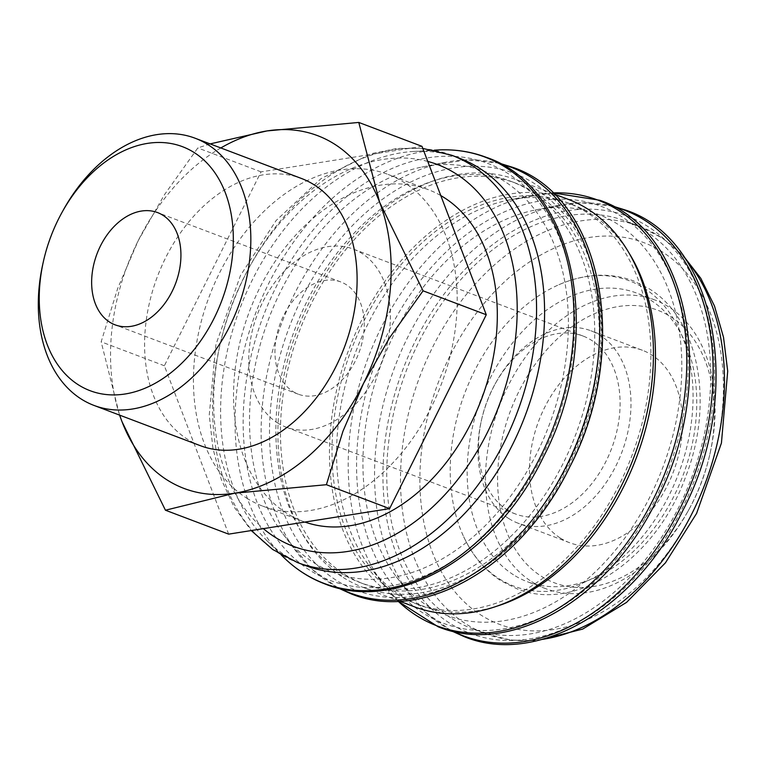 <?xml version="1.0" encoding="UTF-8"?>
<svg xmlns="http://www.w3.org/2000/svg" width="766" height="766" viewBox="0 0 766 766"><rect width="100%" height="100%" fill="white"/><g stroke="black" fill="none" stroke-linecap="round" stroke-linejoin="round"><path stroke-width="0.57" stroke-dasharray="3.83 2.87" d="M513.459 574.778A154.32 107.977 110.7 0 1 485.146 388.927A154.32 107.977 110.7 0 1 636.584 293.062A154.32 107.977 110.7 0 1 650.458 300.004A154.32 107.977 110.7 0 1 678.772 485.855A154.32 107.977 110.7 0 1 527.334 581.72A154.32 107.977 110.7 0 1 513.459 574.778M459.696 158.275A217.764 152.367 -69.3 0 0 413.305 151.476A217.764 152.367 -69.3 0 0 240.112 307.989A217.764 152.367 -69.3 0 0 266.252 539.963A217.764 152.367 -69.3 0 0 285.948 555.8A217.764 152.367 -69.3 0 0 305.519 565.595M500.313 163.761A227.569 159.232 -69.3 0 0 444.031 162.555A227.569 159.232 -69.3 0 0 434.245 164.901A227.569 159.232 -69.3 0 0 294.546 293.828A227.569 159.232 -69.3 0 0 290.831 543.764A227.569 159.232 -69.3 0 0 296.614 552.008A227.569 159.232 -69.3 0 0 329.409 582.629A227.569 159.232 -69.3 0 0 339.587 588.374M313.821 562.713A214.336 149.973 -69.3 0 0 536.937 453.089A214.336 149.973 -69.3 0 0 504.095 181.092A214.336 149.973 -69.3 0 0 421.779 167.074A214.336 149.973 -69.3 0 0 268.703 318.819A214.336 149.973 -69.3 0 0 282.932 533.883A214.336 149.973 -69.3 0 0 313.821 562.713M344.757 574.423A214.336 149.973 -69.3 0 0 364.022 584.065A214.336 149.973 -69.3 0 0 574.356 450.925A214.336 149.973 -69.3 0 0 535.032 192.802A214.336 149.973 -69.3 0 0 515.767 183.16A214.336 149.973 -69.3 0 0 305.433 316.301A214.336 149.973 -69.3 0 0 344.757 574.423M340.171 572.69A214.336 149.973 -69.3 0 0 359.436 582.332A214.336 149.973 -69.3 0 0 569.77 449.192A214.336 149.973 -69.3 0 0 530.445 191.069A214.336 149.973 -69.3 0 0 511.181 181.427A214.336 149.973 -69.3 0 0 300.846 314.567A214.336 149.973 -69.3 0 0 340.171 572.69M568.535 199.466A217.764 152.367 -69.3 0 0 354.84 334.742A217.764 152.367 -69.3 0 0 394.796 596.992A217.764 152.367 -69.3 0 0 414.358 606.787M343.235 577.478A217.764 152.367 -69.3 0 0 362.806 587.273A217.764 152.367 -69.3 0 0 576.511 451.997A217.764 152.367 -69.3 0 0 536.554 189.748A217.764 152.367 -69.3 0 0 516.983 179.953A217.764 152.367 -69.3 0 0 303.279 315.228A217.764 152.367 -69.3 0 0 343.235 577.478M629.652 254.053A214.336 149.973 -69.3 0 0 591.17 214.049A214.336 149.973 -69.3 0 0 571.905 204.407A214.336 149.973 -69.3 0 0 508.854 200.031A214.336 149.973 -69.3 0 0 355.778 351.776A214.336 149.973 -69.3 0 0 370.007 566.84A214.336 149.973 -69.3 0 0 400.896 595.68A214.336 149.973 -69.3 0 0 420.161 605.322A214.336 149.973 -69.3 0 0 496.301 606.356M396.319 593.937A214.336 149.973 -69.3 0 0 415.574 603.579A214.336 149.973 -69.3 0 0 625.908 470.439A214.336 149.973 -69.3 0 0 586.584 212.316A214.336 149.973 -69.3 0 0 567.328 202.674A214.336 149.973 -69.3 0 0 356.985 335.824A214.336 149.973 -69.3 0 0 396.319 593.937M552.774 192.898A227.569 159.232 -69.3 0 0 531.106 195.512A227.569 159.232 -69.3 0 0 521.311 197.858A227.569 159.232 -69.3 0 0 381.612 326.795A227.569 159.232 -69.3 0 0 377.906 576.731A227.569 159.232 -69.3 0 0 383.689 584.975A227.569 159.232 -69.3 0 0 398.196 601.272M613.738 206.696A227.569 159.232 -69.3 0 0 557.457 205.48A227.569 159.232 -69.3 0 0 547.661 207.835A227.569 159.232 -69.3 0 0 407.962 336.762A227.569 159.232 -69.3 0 0 404.257 586.699A227.569 159.232 -69.3 0 0 410.04 594.943A227.569 159.232 -69.3 0 0 442.834 625.554A227.569 159.232 -69.3 0 0 453.012 631.308M427.246 605.647A214.336 149.973 -69.3 0 0 650.363 496.023A214.336 149.973 -69.3 0 0 617.52 224.026A214.336 149.973 -69.3 0 0 535.204 210.008A214.336 149.973 -69.3 0 0 382.129 361.753A214.336 149.973 -69.3 0 0 396.357 576.817A214.336 149.973 -69.3 0 0 427.246 605.647M452.074 618.679A217.764 152.367 -69.3 0 0 471.645 628.474A217.764 152.367 -69.3 0 0 685.35 493.199A217.764 152.367 -69.3 0 0 645.393 230.949A217.764 152.367 -69.3 0 0 625.822 221.154A217.764 152.367 -69.3 0 0 412.118 356.429A217.764 152.367 -69.3 0 0 452.074 618.679M531.795 581.71A154.32 107.977 -69.3 0 0 545.66 588.652A154.32 107.977 -69.3 0 0 688.155 510.922A154.32 107.977 -69.3 0 0 710.235 452.601A154.32 107.977 -69.3 0 0 668.785 306.946A154.32 107.977 -69.3 0 0 654.92 300.004A154.32 107.977 -69.3 0 0 503.473 395.869A154.32 107.977 -69.3 0 0 531.795 581.71M541.323 576.252A145.751 101.983 -69.3 0 0 688.998 509.39A145.751 101.983 -69.3 0 0 709.852 454.305A145.751 101.983 -69.3 0 0 670.71 316.741A145.751 101.983 -69.3 0 0 518.994 391.292A145.751 101.983 -69.3 0 0 541.323 576.252M63.233 210.181A142.849 99.953 -69.3 0 0 42.8 264.174M200.29 445.659A142.849 99.953 110.7 0 1 187.45 439.234A142.849 99.953 110.7 0 1 161.233 267.2A142.849 99.953 110.7 0 1 301.421 178.459M304.906 522.058A177.3 124.054 110.7 0 1 302.656 521.244A177.3 124.054 110.7 0 1 286.723 513.268A177.3 124.054 110.7 0 1 254.197 299.745A177.3 124.054 110.7 0 1 428.184 189.614A177.3 124.054 110.7 0 1 440.785 195.569M246.633 498.092A177.3 124.054 -69.3 0 0 262.566 506.067A177.3 124.054 -69.3 0 0 436.553 395.926A177.3 124.054 -69.3 0 0 404.017 182.413A177.3 124.054 -69.3 0 0 388.084 174.437A177.3 124.054 -69.3 0 0 214.097 284.569A177.3 124.054 -69.3 0 0 246.633 498.092M292.957 391.512A60.016 41.996 -69.3 0 0 298.347 394.212A60.016 41.996 -69.3 0 0 357.243 356.927A60.016 41.996 -69.3 0 0 346.232 284.655A60.016 41.996 -69.3 0 0 340.841 281.955A60.016 41.996 -69.3 0 0 281.945 319.231A60.016 41.996 -69.3 0 0 292.957 391.512M507.063 509.754A95.166 66.585 -69.3 0 0 515.623 514.034A95.166 66.585 -69.3 0 0 609.008 454.918A95.166 66.585 -69.3 0 0 591.543 340.305A95.166 66.585 -69.3 0 0 582.993 336.025A95.166 66.585 -69.3 0 0 495.123 383.957A95.166 66.585 -69.3 0 0 481.508 419.931A95.166 66.585 -69.3 0 0 507.063 509.754M277.359 422.803A95.166 66.585 -69.3 0 0 285.91 427.083A95.166 66.585 -69.3 0 0 379.294 367.967A95.166 66.585 -69.3 0 0 361.839 253.364A95.166 66.585 -69.3 0 0 353.289 249.084A95.166 66.585 -69.3 0 0 259.894 308.191A95.166 66.585 -69.3 0 0 277.359 422.803M508.796 518.572A102.883 71.985 -69.3 0 0 518.046 523.197A102.883 71.985 -69.3 0 0 619.005 459.294A102.883 71.985 -69.3 0 0 600.123 335.393A102.883 71.985 -69.3 0 0 590.883 330.759A102.883 71.985 -69.3 0 0 495.889 382.579A102.883 71.985 -69.3 0 0 481.172 421.463A102.883 71.985 -69.3 0 0 508.796 518.572M560.358 538.086A102.883 71.985 -69.3 0 0 569.598 542.711A102.883 71.985 -69.3 0 0 670.556 478.807A102.883 71.985 -69.3 0 0 651.684 354.907A102.883 71.985 -69.3 0 0 642.435 350.282A102.883 71.985 -69.3 0 0 541.476 414.186A102.883 71.985 -69.3 0 0 560.358 538.086M499.193 578.799A163.225 114.211 -69.3 0 0 669.111 495.315A163.225 114.211 -69.3 0 0 644.101 288.169A163.225 114.211 -69.3 0 0 558.912 284.713A163.225 114.211 -69.3 0 0 474.183 371.654A163.225 114.211 -69.3 0 0 463.593 536.535A163.225 114.211 -69.3 0 0 499.193 578.799M210.114 143.903L197.829 147.934L164.278 194.966L138.234 240.62L117.715 288.361L101.16 341.827L119.563 415.105M220.828 147.953A188.608 131.972 -69.3 0 0 138.234 240.62A188.608 131.972 -69.3 0 0 119.688 415.153M228.651 534.141L164.364 365.755L261.043 171.862L421.999 146.354M261.043 171.862L197.829 147.934M164.364 365.755L101.16 341.827M542.06 456.335A222.906 155.967 -69.3 0 0 507.896 173.461A222.906 155.967 -69.3 0 0 275.865 287.47A222.906 155.967 -69.3 0 0 310.019 570.354A222.906 155.967 -69.3 0 0 542.06 456.335M568.41 466.312A222.906 155.967 -69.3 0 0 534.247 183.438A222.906 155.967 -69.3 0 0 302.216 297.447A222.906 155.967 -69.3 0 0 336.37 580.322A222.906 155.967 -69.3 0 0 568.41 466.312M655.476 499.269A222.906 155.967 -69.3 0 0 621.322 216.395A222.906 155.967 -69.3 0 0 389.291 330.405A222.906 155.967 -69.3 0 0 423.445 613.279A222.906 155.967 -69.3 0 0 655.476 499.269M681.826 509.246A222.906 155.967 -69.3 0 0 647.672 226.372A222.906 155.967 -69.3 0 0 415.641 340.382A222.906 155.967 -69.3 0 0 449.795 623.256A222.906 155.967 -69.3 0 0 681.826 509.246M451.681 155.239A217.764 152.367 -69.3 0 0 244.565 276.411A217.764 152.367 -69.3 0 0 277.934 552.765A217.764 152.367 -69.3 0 0 297.505 562.56M427.744 161.425A204.043 142.773 -69.3 0 0 243.588 278.144A204.043 142.773 -69.3 0 0 263.36 528.636M436.63 150.04A227.828 159.414 -69.3 0 0 268.483 283.927A227.828 159.414 -69.3 0 0 282.788 556.489M685.915 259.674A217.764 152.367 -69.3 0 0 659.143 236.148A217.764 152.367 -69.3 0 0 639.572 226.353A217.764 152.367 -69.3 0 0 432.455 347.534A217.764 152.367 -69.3 0 0 465.824 623.878A217.764 152.367 -69.3 0 0 485.395 633.673A217.764 152.367 -69.3 0 0 542.184 639.39M449.814 356.2A204.043 142.773 -69.3 0 0 481.077 615.136A204.043 142.773 -69.3 0 0 693.479 510.769A204.043 142.773 -69.3 0 0 662.217 251.832A204.043 142.773 -69.3 0 0 449.814 356.2M558.912 284.713C584.812 273.51 609.631 272.217 633.358 280.835L649.089 288.715C699.243 319.039 714.4 403.337 685.829 476.299C656.596 558.299 577.037 613.432 516.811 588.738L501.079 580.858C485.022 570.526 472.526 555.752 463.593 536.535M422.784 148.412L397.295 148.432L371.443 153.621L321.059 178.593L276.095 220.56L240.476 275.492L215.955 344.451L209.252 415.048L212.948 448.493L221.307 479.468L234.166 507.092L251.248 530.56M338.275 588.058L312.25 569.464L290.831 543.764M364.022 584.065L359.436 582.332M399.613 601.205L362.806 587.273M420.161 605.322L415.574 603.579M398.109 601.281L377.906 576.731M451.701 630.993L425.676 612.398L404.257 586.699M536.784 640.749L510.453 640.031L485.395 633.673L471.645 628.474M545.66 588.652L527.334 581.72M709.852 454.305L710.235 452.601M688.998 509.39L688.155 510.922M302.656 521.244L262.566 506.067M298.347 394.212L115.044 324.822M515.623 514.034L285.91 427.083M569.598 542.711L518.046 523.197M642.435 350.282L590.883 330.759M481.508 419.931L481.172 421.463M495.123 383.957L495.889 382.579M582.993 336.025L353.289 249.084M340.841 281.955L157.528 212.565M428.184 189.614L388.084 174.437M654.92 300.004L636.584 293.062M625.822 221.154L639.572 226.353L662.561 238.188L682.765 255.088M612.541 206.054L580.733 202.76L547.661 207.835M396.357 576.817L410.04 594.943M535.204 210.008L557.457 205.48M552.707 192.841L521.311 197.858M370.007 566.84L383.689 584.975M508.854 200.031L531.106 195.512M571.905 204.407L567.328 202.674M553.789 193.884L516.983 179.953M515.767 183.16L511.181 181.427M499.116 163.12L467.308 159.826L434.245 164.901M282.932 533.883L296.614 552.008M421.779 167.074L444.031 162.555M266.252 539.963L281.112 554.814M413.305 151.476L434.274 150.184"/><path stroke-width="1.15" d="M297.505 562.56L305.519 565.595A217.764 152.367 -69.3 0 0 519.224 430.32A217.764 152.367 -69.3 0 0 479.267 168.07A217.764 152.367 -69.3 0 0 459.696 158.275L451.681 155.239A217.764 152.367 -69.3 0 1 471.243 165.035A217.764 152.367 -69.3 0 1 504.612 441.379A217.764 152.367 -69.3 0 1 297.505 562.56L272.715 549.509L251.248 530.56M339.587 588.374A227.569 159.232 -69.3 0 0 566.304 466.226A227.569 159.232 -69.3 0 0 531.432 177.434A227.569 159.232 -69.3 0 0 500.313 163.761M399.613 601.205L414.358 606.787A217.764 152.367 -69.3 0 0 628.063 471.521A217.764 152.367 -69.3 0 0 588.106 209.262A217.764 152.367 -69.3 0 0 568.535 199.466L553.789 193.884M496.301 606.356A214.336 149.973 -69.3 0 0 636.287 457.953A214.336 149.973 -69.3 0 0 629.652 254.053M398.196 601.272A227.569 159.232 -69.3 0 0 416.484 615.586A227.569 159.232 -69.3 0 0 653.379 499.183A227.569 159.232 -69.3 0 0 618.507 210.391A227.569 159.232 -69.3 0 0 552.774 192.898M453.012 631.308A227.569 159.232 -69.3 0 0 679.729 509.16A227.569 159.232 -69.3 0 0 644.857 220.369A227.569 159.232 -69.3 0 0 613.738 206.696M119.563 415.105L122.043 421.76L165.437 510.213L234.664 493.199L326.393 484.706L342.957 431.248L363.477 383.507A188.608 131.972 -69.3 0 0 379.668 202.368A188.608 131.972 -69.3 0 0 334.57 144.152A188.608 131.972 -69.3 0 0 267.047 130.919A188.608 131.972 -69.3 0 0 220.828 147.953M119.688 415.153A188.608 131.972 -69.3 0 0 122.043 421.76A188.608 131.972 -69.3 0 0 167.132 479.976A188.608 131.972 -69.3 0 0 234.664 493.199A188.608 131.972 -69.3 0 0 363.477 383.507L389.521 337.844L423.062 290.821L379.668 202.368L358.785 122.436L267.047 130.919L210.114 143.903M43.346 261.704L42.8 264.174A142.849 99.953 -69.3 0 0 81.167 399A142.849 99.953 -69.3 0 0 93.998 405.425A142.849 99.953 -69.3 0 0 234.185 316.693A142.849 99.953 -69.3 0 0 207.979 144.659A142.849 99.953 -69.3 0 0 195.139 138.234A142.849 99.953 -69.3 0 0 63.233 210.181L62.008 212.402A130.45 91.278 -69.3 0 0 43.346 261.704A130.45 91.278 -69.3 0 0 78.381 384.829A130.45 91.278 -69.3 0 0 214.174 318.11A130.45 91.278 -69.3 0 0 194.191 152.558A130.45 91.278 -69.3 0 0 62.008 212.402M195.139 138.234L301.421 178.459A142.849 99.953 110.7 0 1 314.261 184.893A142.849 99.953 110.7 0 1 340.468 356.918A142.849 99.953 110.7 0 1 200.29 445.659L93.998 405.425M440.785 195.569A177.3 124.054 110.7 0 1 444.117 197.59A177.3 124.054 110.7 0 1 477.333 409.542A177.3 124.054 110.7 0 1 304.906 522.058M162.928 215.265A60.016 41.996 110.7 0 1 173.939 287.547A60.016 41.996 110.7 0 1 115.044 324.822A60.016 41.996 110.7 0 1 109.643 322.122A60.016 41.996 110.7 0 1 98.632 249.85A60.016 41.996 110.7 0 1 157.528 212.565A60.016 41.996 110.7 0 1 162.928 215.265M358.785 122.436L421.999 146.354L486.276 314.749L389.607 508.634L228.651 534.141L165.437 510.213M486.276 314.749L423.062 290.821M389.607 508.634L326.393 484.706M263.36 528.636A204.043 142.773 -69.3 0 0 274.85 537.081A204.043 142.773 -69.3 0 0 487.262 432.713A204.043 142.773 -69.3 0 0 427.744 161.425M281.112 554.814L282.788 556.489A227.828 159.414 -69.3 0 0 283.094 556.796A227.828 159.414 -69.3 0 0 303.393 573.054A227.828 159.414 -69.3 0 0 540.557 456.526A227.828 159.414 -69.3 0 0 505.646 167.4A227.828 159.414 -69.3 0 0 437.07 150.021A227.828 159.414 -69.3 0 0 436.63 150.04L434.274 150.184M542.184 639.39A217.764 152.367 -69.3 0 0 692.512 512.502A217.764 152.367 -69.3 0 0 685.915 259.674M437.07 150.021C454.324 149.035 470.717 151.467 486.257 157.327C577.009 187.517 604.92 340.094 543.218 457.331C495.88 555.829 397.544 613.652 324.794 583.883C309.272 577.985 295.379 568.956 283.094 556.796M499.116 163.12L512.607 167.294C603.369 197.494 631.27 350.072 569.578 467.308C522.24 565.796 423.895 623.629 351.144 593.861L338.275 588.058M552.707 192.841L599.673 200.252C690.434 230.451 718.345 383.029 656.644 500.265C609.305 598.763 510.97 656.586 438.219 626.818L398.109 601.281M612.541 206.054L626.023 210.229C716.784 240.428 744.696 393.006 682.994 510.242C635.656 608.731 537.32 666.554 464.569 636.795L451.701 630.993M682.765 255.088L700.794 278.317L714.477 305.988L723.506 337.241L727.7 371.156L721.428 443.064L696.591 513.421L665.434 562.838L626.559 602.382L582.677 629.087L536.784 640.749M422.784 148.412L451.681 155.239"/></g></svg>
